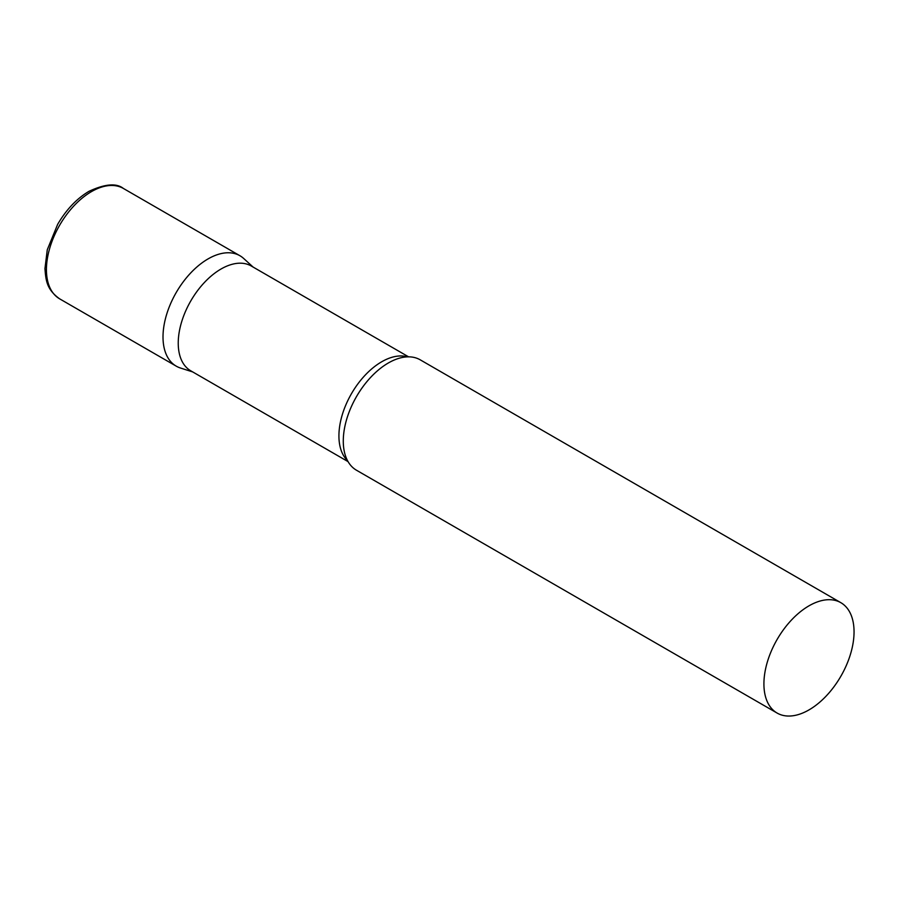 <?xml version="1.0" encoding="UTF-8"?>
<svg xmlns="http://www.w3.org/2000/svg" width="899" height="899" viewBox="0 0 899 899"><rect width="100%" height="100%" fill="white"/><g stroke="black" fill="none" stroke-linecap="round" stroke-linejoin="round"><path stroke-width="1.35" d="M59.637 298.839L176.215 366.14A63.739 36.803 -60 0 1 166.439 315.066A63.739 36.803 -60 0 1 208.074 258.901A63.739 36.803 -60 0 1 239.943 255.743L123.365 188.442A63.739 36.803 -60 0 0 91.507 191.599A63.739 36.803 -60 0 0 49.861 247.764A63.739 36.803 -60 0 0 59.637 298.839C46.546 289.467 45.86 280.185 44.95 268.61L47.276 249.753L57.648 224.368C66.223 209.681 76.662 198.668 88.956 191.341C104.981 183.89 116.454 182.924 123.365 188.442M408.584 356.836L251.282 266.014A60.503 34.937 120 0 0 204.657 282.23A60.503 34.937 120 0 0 178.238 343.126A60.503 34.937 120 0 0 190.779 370.815L348.082 461.637M253.17 267.115L243.674 258.474A63.739 36.803 120 0 0 193.465 270.149A63.739 36.803 120 0 0 163.011 336.956A63.739 36.803 120 0 0 180.429 368.006L192.667 371.916M840.846 602.678L420.215 359.825A63.739 36.803 120 0 0 397.392 358.813A63.739 36.803 120 0 0 343.283 441.038A63.739 36.803 120 0 0 344.193 450.95A63.739 36.803 120 0 0 356.476 470.222L777.118 713.064A63.739 36.803 120 0 0 826.226 695.995A63.739 36.803 120 0 0 854.05 631.851A63.739 36.803 120 0 0 840.846 602.678A63.739 36.803 120 0 0 791.738 619.748A63.739 36.803 120 0 0 763.914 683.892A63.739 36.803 120 0 0 777.118 713.064M407.438 356.858A60.503 34.937 120 0 0 362.6 377.996A60.503 34.937 120 0 0 338.923 435.88A60.503 34.937 120 0 0 347.52 460.636"/></g></svg>
